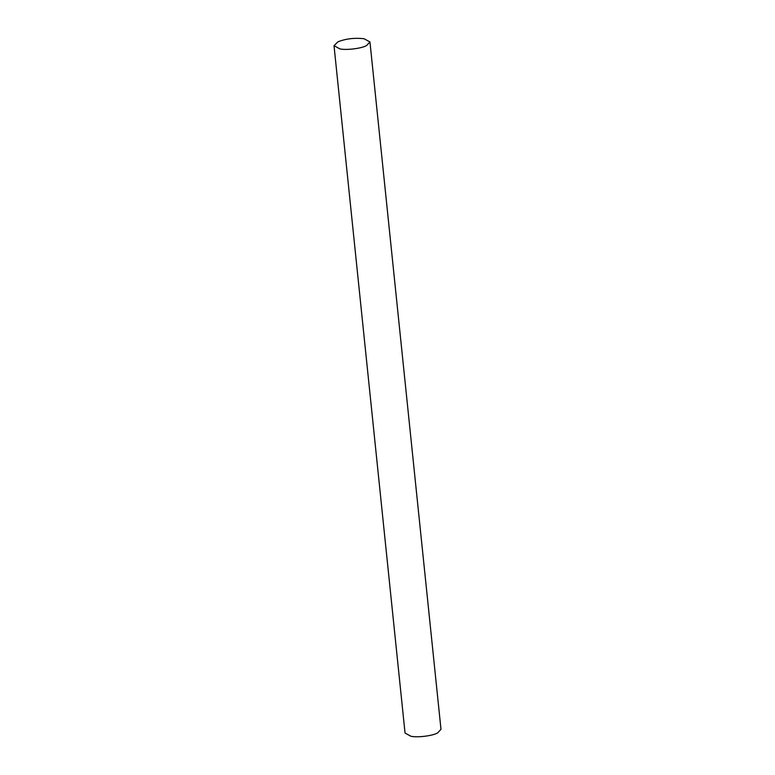 <?xml version="1.0" encoding="UTF-8"?>
<svg xmlns="http://www.w3.org/2000/svg" width="775" height="775" viewBox="0 0 775 775"><rect width="100%" height="100%" fill="white"/><g stroke="black" fill="none" stroke-linecap="round" stroke-linejoin="round"><path stroke-width="1.16" d="M369.956 41.957L440.985 729.333L437.623 732.908C432.954 735.785 417.531 737.781 410.886 736.25L405.044 733.043L334.015 45.667L337.997 41.792C346.047 38.672 354.756 37.665 364.114 38.75L369.956 41.957L366.594 45.531C361.915 48.408 346.493 50.414 339.847 48.883L334.015 45.667"/></g></svg>
